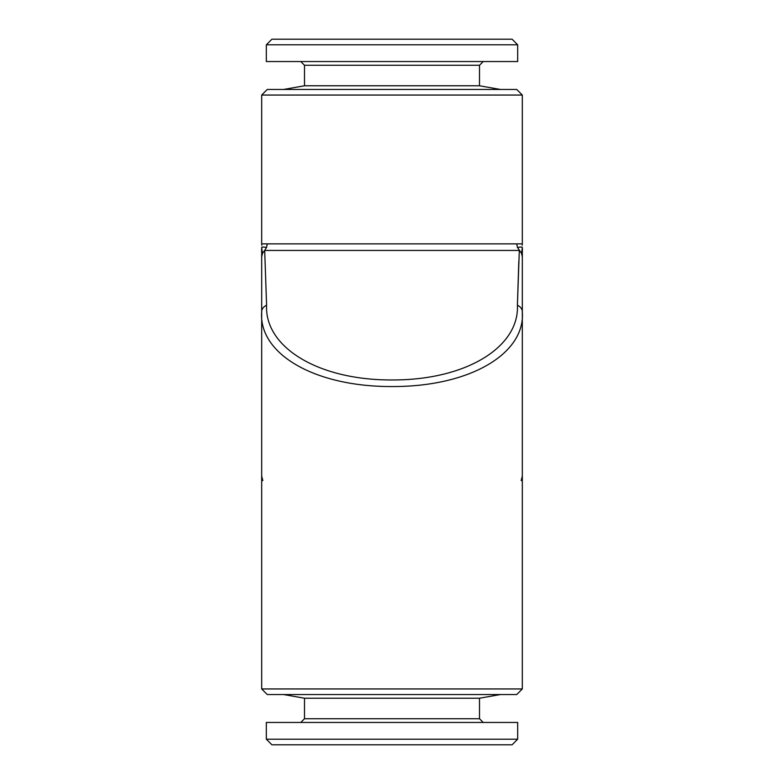 <?xml version="1.0" encoding="UTF-8"?>
<svg xmlns="http://www.w3.org/2000/svg" width="784" height="784" viewBox="0 0 784 784"><rect width="100%" height="100%" fill="white"/><g stroke="black" fill="none" stroke-linecap="round" stroke-linejoin="round"><path stroke-width="1.18" d="M479.504 698.23L479.504 718.732L304.496 718.732L304.496 698.23L479.504 698.23L500.447 694.536M517.665 739.214L512.079 744.8L271.921 744.8L266.335 739.214L266.335 722.456L517.665 722.456L517.665 739.214L266.335 739.214L266.335 722.456M516.734 89.464L267.266 89.464L261.68 95.05L522.32 95.05L516.734 89.464M267.266 694.536L261.68 688.95L267.266 694.536L516.734 694.536L522.32 688.95L522.32 311.836C525.486 353.555 470.116 386.718 392.412 386.551C314.619 386.953 258.416 353.829 261.68 311.836L261.68 251.762M516.734 694.536L522.32 688.95L522.32 255.408M262.836 480.602L261.68 476.113L261.68 688.95L522.32 688.95M261.68 476.113L261.68 311.836A9.31 7.468 180 0 1 266.589 305.26C264.522 346.959 317.883 380.338 392.392 379.966C466.803 380.103 519.39 346.695 517.411 305.26L519.312 250.439L264.688 250.439L266.589 305.26L264.688 250.439L262.454 253.379L261.68 257.025L261.65 251.213M522.32 95.05L522.32 243.863L516.705 243.863L517.45 247.401C520.958 246.931 522.585 246.96 522.33 247.489L522.399 250.135M516.705 243.863L267.295 243.863L266.55 247.401L267.295 243.863L261.68 243.863L261.68 95.05M304.496 85.77L304.496 65.268L479.504 65.268L479.504 85.77L304.496 85.77L283.553 89.464M366.353 44.786L266.335 44.786L266.335 61.544L517.665 61.544L517.665 44.786L366.353 44.786M517.665 44.786L512.079 39.2L271.921 39.2L266.335 44.786M261.68 276.262L261.68 280.26M522.32 288.747L522.32 272.479M522.32 262.336L522.32 259.494M518.812 261.366L517.411 305.26A9.31 7.468 0 0 1 522.32 311.836M522.32 243.863L522.213 245.255M517.45 247.401L521.546 253.379L522.33 247.489M264.688 250.439L266.55 247.401C263.042 246.931 261.415 246.96 261.67 247.489L261.67 251.301M261.68 243.863L261.787 245.255M262.454 253.379L261.67 247.489M522.32 257.025L521.546 253.379M479.504 718.732L483.228 722.456M304.496 65.268L300.772 61.544M479.504 65.268L483.228 61.544M479.504 85.77L500.447 89.464M283.553 694.536L304.496 698.23L304.496 718.732L300.772 722.456M522.32 256.064L522.35 251.409M522.35 251.586L522.409 249.91L522.35 251.586M522.33 251.301L522.389 250.174M522.32 256.701L522.32 255.251M522.32 255.025L522.35 251.713M261.601 249.969L261.65 251.586M261.65 252.164L261.67 253.604M261.68 255.986L261.68 256.691M522.32 476.113L521.164 480.602"/></g></svg>
